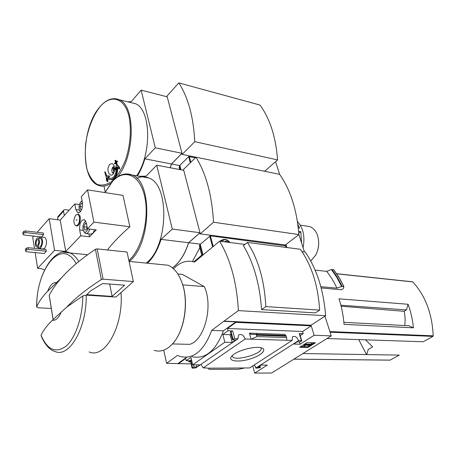 <?xml version="1.0" encoding="UTF-8"?>
<svg xmlns="http://www.w3.org/2000/svg" width="456" height="456" viewBox="0 0 456 456"><rect width="100%" height="100%" fill="white"/><g stroke="black" fill="none" stroke-linecap="round" stroke-linejoin="round"><path stroke-width="0.68" d="M254.226 364.954L256.198 367.952L255.822 368.192L259.931 367.764L260.433 367.285L260.045 367.16L257.714 367.16L260.957 365.079L267.256 365.102L254.693 373.099L252.749 365.911M191.041 363.899L166.617 363.352L177.532 355.378L180.365 356.541C193.538 359.465 203.986 350.749 211.704 330.389L224.027 321.104L311.043 325.225L325.624 315.734L238.368 310.616C236.806 282.64 230.548 259.498 219.592 241.195L194.478 262.092C187.063 259.812 180.074 262.046 173.514 268.789M163.687 350.174L166.617 363.352M254.693 373.099L271.639 373.019L331.244 335.884L314.15 335.257L300.071 344.217L293.732 344.052L297.283 341.778L299.626 341.84L301.502 341.202L301.781 340.832L301.41 340.7L298.555 340.615L255.976 367.952M201.028 364.475L203.171 367.918L206.682 367.918M195.812 367.912L237.981 338.791L234.72 338.694L233.027 339.173L232.497 339.748L232.959 339.919L235.644 339.999L232.144 342.433L224.836 342.239L192.683 364.834L199.905 364.857L196.724 367.069L194.079 367.069L192.21 367.707L192.01 368.015L192.5 368.169L195.812 367.912M190.551 361.825L188.59 361.813L190.141 360.713M206.745 368.174L249.597 367.946L292.131 340.421L245.174 339.007L203.171 367.918M255.822 368.192L255.303 366.299M234.07 354.152C240.301 349.735 254.79 346.246 260.735 347.711C268.105 349.193 261.18 355.897 249.284 359.22C237.456 362.697 227.094 360.952 231.847 355.993L234.07 354.152M192.683 364.834L190.899 357.31L186.185 360.679L185.677 358.49L178.222 363.842M307.15 342.553L299.655 347.295L307.948 347.489L315.449 342.787L307.15 342.553M298.555 340.615C296.947 336.881 294.935 335.61 292.524 336.807L292.131 340.421M201.729 255.155L193.777 261.869L201.729 255.155M245.174 339.007C243.47 334.938 241.241 333.638 238.482 335.103L237.981 338.791M186.185 360.679L190.289 360.713M177.817 273.976L182.297 274.375L204.322 286.602C213.419 306.05 204.687 339.994 189.747 344.343L172.482 343.938M61.275 311.824C58.807 317.952 55.843 320.767 52.383 320.26L66.827 307.03L82.804 295.933L86.218 295.129L115.995 297.05L133.363 281.569L127.064 252.054L97.174 248.885L95.429 249.284C81.339 258.757 70.116 268.179 61.765 277.544L47.681 291.224C50.006 285.2 52.896 282.287 56.344 282.498M41.12 335.667L41.068 335.228C43.229 330.463 47.002 325.476 52.383 320.26M314.15 335.257L311.243 325.863L235.986 322.352L235.86 321.89L224.09 321.337M331.244 335.884L324.951 316.179M235.986 322.352L227.453 328.48L228.051 330.76L222.836 334.482L224.836 342.239M191.947 356.672C205.217 359.567 215.711 350.955 223.429 330.834L235.86 321.89M178.125 363.409L186.675 357.259M234.72 338.694L232.674 330.936L230.981 331.415L230.457 331.996L232.486 339.714M232.674 330.936L228.051 330.76M222.836 334.482L230.126 334.732L231.01 334.105M249.415 333.119L251.074 339.184L256.962 336.585L256.58 335.206L255.708 334.499L251.216 334.299L285.473 335.502L285 334.408L249.415 333.119L251.216 334.299M285.473 335.502L285.946 335.559L286.607 337.56L286.721 340.256M300.185 335.565L303.217 333.604L299.598 333.615M192.21 367.707L190.448 360.246L192.005 367.981M190.448 360.246L191.474 359.727M208.614 368.174L208.899 369.32L208.62 368.174M243.863 368.186L238.163 369.297L208.899 369.32M325.624 315.734C323.617 290.204 316.823 268.972 305.241 252.037L301.975 251.621M244.969 244.405L219.592 241.195M319.656 310.086L315.409 312.896L261.596 309.607C259.72 284.139 253.667 262.821 243.424 245.653L247.391 242.444L300.344 249.267C311.642 265.227 318.077 285.502 319.656 310.086L265.808 306.609C264.48 280.582 258.341 259.19 247.391 242.444M366.749 354.574L368.22 349.444L372.643 346.868L365.45 339.823M358.729 339.6L366.527 354.574M343.87 322.335L408.918 325.744L413.415 327.83C412.606 319.542 410.833 311.687 408.097 304.272L406.461 309.903L404.113 311.311C405.202 315.968 405.401 320.705 404.706 325.521M341.134 306.227L404.113 311.311M340.877 305.207L406.461 309.903M321.172 287.947L341.59 289.765L343.146 288.722L343.944 286.63L341.59 286.493L336.898 288.158L320.842 286.704M315.113 270.1L326.633 271.349L331.426 269.564L333.775 269.827M223.429 330.834L211.704 330.389M224.027 321.104L238.368 310.616M326.633 271.349C330.566 276.193 333.991 281.797 336.898 288.158M293.863 359.174L390.057 360.143L399.291 355.104L302.909 353.537M326.98 338.54L423.276 341.755L432.921 336.385L433.2 335.833C432.191 313.774 425.408 295.807 412.851 281.933L412.526 281.802M408.097 304.272L339.002 298.84C341.647 306.859 343.328 315.364 344.041 324.353L413.415 327.83M47.681 291.224C42.476 296.565 38.811 301.758 36.685 306.82L38.11 307.789L51.3 308.467M120.994 292.592C123.77 325.943 104.846 359.379 89.114 351.889M160.187 264.451L167.928 265.21C174.238 267.809 179.065 274.039 182.406 283.894C188.875 302.784 184.195 331.415 172.699 343.693C166.731 350.134 160.552 352.357 154.174 350.373M163.197 264.748L165.682 264.987M180.502 278.929L182.554 284.202C188.944 302.864 184.327 331.142 172.961 343.282M182.765 284.869L204.322 286.602M261.596 309.607L265.808 306.609M300.766 346.594L307.726 346.76L307.948 347.489M307.726 346.76L309.1 345.899M311.972 344.092L314.116 342.747M304.215 345.084L303.838 346.19L304.403 346.104L304.984 345.209L309.829 345.329L308.934 345.893L309.544 345.91L312.046 344.337L310.536 344.89L304.756 344.736L304.215 345.084L304.044 344.519M303.901 344.611L303.838 346.19M304.585 344.177L304.756 344.736M312.046 344.337L311.824 343.607L311.209 343.59L310.308 344.155L310.536 344.89M310.308 344.155L304.853 344.006M311.209 343.59L311.431 344.326M308.752 345.306L308.934 345.893M227.453 328.48L302.573 331.495L303.217 333.604M232.144 342.433L230.126 334.732M300.071 344.217L299.358 341.835M311.243 325.863L302.573 331.495M196.724 367.069L196.194 364.846M256.962 336.585L286.607 337.56M260.838 347.734L261.014 348.019C264.189 353.451 233.797 362.167 232.366 356.239L232.292 355.549M53.158 319.531L49.276 295.67M49.225 295.357C52.121 289.623 56.305 283.683 61.765 277.544M133.363 281.569L103.102 279.157L101.329 279.574C86.908 288.836 75.405 297.99 66.827 307.03M112.119 296.411L124.619 285.194L102.68 283.529L90.869 290.689L86.737 294.656L112.119 296.411L109.657 284.06M298.783 233.261L300.84 231.671L301.564 242.985M297.842 224.483L299.695 228.108L298.27 227.892M84.451 229.841L83.87 226.78L84.451 229.841L86.207 229.847L84.451 229.841M87.25 227.647L86.207 229.847M86.497 223.759L85.033 223.714L86.423 223.366M83.87 226.78L85.033 223.714L83.87 226.78L86.703 227.134L86.976 228.559M80.575 209.481L80.005 206.494L80.575 209.481L81.538 209.902M82.559 203.644L81.151 203.439L80.005 206.494L81.151 203.439L82.496 203.028M44.243 253.468L46.364 251.182L46.084 249.512L28.05 247.688L26.397 248.161L25.359 249.329L25.616 251.022L26.226 251.712L44.243 253.468M44.112 237.302L44.848 237.388C47.156 240.238 47.088 243.897 44.648 248.366L42.784 249.004L39.581 248.68M107.434 249.973C113.276 242.392 120.749 234.652 129.863 226.763L93.896 222.112L87.472 228.809L86.338 222.916L84.377 219.587C80.946 219.877 79.378 223.332 79.675 229.944L80.775 235.798L65.749 251.473L54.56 250.344L49.174 218.686L37.141 232.281M33.772 236.088L32.724 237.274L34.474 248.338M54.56 250.344L37.643 268.362L35.146 252.578M41.542 236.949L43.628 234.629L43.354 232.993L25.456 230.941L23.826 231.403L22.8 232.588L23.051 234.247L23.666 234.965L41.542 236.949M77.856 214.263L78.574 214.377C82.012 215.585 79.72 227.424 76.357 225.828M93.896 222.112L87.535 189.85L81.305 196.747L82.399 202.453C82.678 209.053 81.122 212.513 77.737 212.832L75.861 209.617L79.372 210.102M79.407 204.601L74.801 203.94L75.861 209.617M74.801 203.94L60.203 220.094L49.174 218.686M65.749 251.473L60.203 220.094M88.948 233.939L89.501 236.812L96.244 229.887L87.472 228.809M89.501 236.812L80.775 235.798M37.643 268.362L41.342 268.675L44.517 269.98M129.863 226.763L123.017 195.419L87.535 189.85M136.846 178.319C140.961 176.426 144.957 176.318 148.844 177.988C169.957 184.657 168.361 246.884 146.176 263.083M147.47 263.209C153.256 257.782 157.776 249.837 161.036 239.371L172.294 229.049L156.721 165.197L146.137 176.107L139.388 176.318M286.003 244.479L284.641 245.539M286.972 247.545L286.02 244.479M304.426 251.929L298.874 234.566C296.885 209.954 290.472 189.884 279.636 174.352L195.972 157.183L183.46 169.512L183.671 170.322M211.835 235.421L211.225 235.946M211.322 235.353L210.712 235.877M199.813 247.711L192.432 261.527M172.453 267.877C179.447 262.884 184.851 254.499 188.664 242.723L200.287 244.131M188.664 242.723L199.927 232.845L200.201 233.894L213.528 222.232C211.994 195.442 206.14 173.759 195.972 157.183M172.414 267.843C179.39 262.844 184.783 254.471 188.584 242.712L199.984 232.72L183.768 170.339L156.721 165.197M161.036 239.371L188.584 242.712M172.294 229.049L199.984 232.72M200.201 233.894L285.388 244.952L298.88 234.566L213.528 222.232M76.682 219.581L76.665 220.476L76.984 219.752L76.682 219.581M75.821 214.987C73.342 219.37 73.279 222.944 75.639 225.72C78.46 225.458 79.754 222.562 79.515 217.033L77.919 214.291L75.821 214.987M86.383 233.632L90.436 234.116L92.859 233.369L94.723 229.699M37.614 247.055L38.84 248.605L40.698 247.967C43.126 243.481 43.195 239.805 40.903 236.949L38.623 238.123M37.215 247.015L39.079 247.203L40.493 246.719C42.34 243.304 42.391 240.517 40.647 238.345L40.094 238.283M38.065 246.468C39.911 243.048 39.963 240.255 38.224 238.078C35.779 236.795 34.137 246.103 36.657 246.958L38.065 246.468M37.848 245.111C39.062 242.866 39.096 241.024 37.951 239.594C36.343 238.75 35.266 244.872 36.919 245.436L37.848 245.111M38.783 241.418L38.503 243.869M46.364 251.182L28.312 249.386L28.05 247.688M28.312 249.386L26.659 249.854L26.397 248.161M26.659 249.854L25.616 251.022M43.628 234.629L25.718 232.6L25.456 230.941M25.718 232.6L24.077 233.067L23.826 231.403M24.077 233.067L23.051 234.247M80.501 211.692L79.458 210.33C78.597 207.166 79.059 204.316 80.832 201.774L82.12 200.993M81.487 201.176L82.04 200.583M80.313 211.915L79.994 211.259M87.968 228.872C86.429 232.64 84.884 233.25 83.328 230.696C82.428 227.441 82.889 224.546 84.708 222.009L85.848 221.291M85.232 221.525L85.705 220.989M89.701 229.083C88.641 232.497 87.216 233.979 85.432 233.523L83.91 231.688M80.005 206.494L82.411 206.836M86.976 228.553L87.028 226.507M86.999 226.353L86.703 227.134M85.033 223.714L86.526 223.907M297.42 221.593C303.28 227.886 305.167 236.59 303.069 247.693M298.617 231.346L300.84 231.671M306.472 226.102L310 226.649C315.387 229.026 318.294 234.333 318.715 242.563C318.733 247.089 317.741 251.25 315.734 255.058L310.747 261.031M318.67 244.479L318.14 248.406M201.905 255.833L199.375 245.995L199.842 244.69L210.364 235.832L285.45 245.869M220.202 241.27L220.63 240.62L223.543 239.457M220.311 241.07L221.268 240.853M224.591 241.828C225.652 240.677 227.071 240.859 228.849 242.364M263.112 170.96L264.793 171.2L277.584 159.908L194.775 141.691C193.464 116.867 188.134 97.27 178.792 82.901L166.942 96.113L167.124 96.814M279.636 174.352L275.584 161.675M190.842 156.163L190.312 156.687M189.918 156.607L190.443 156.083M179.584 169.187L179.464 169.524M107.302 181.556L106.943 178.091L108.956 179.55C114.085 180.16 116.833 175.936 117.203 166.89L119.05 168.811L118.839 167.181L116.611 164.838L115.123 168.463L115.334 170.088L116.491 167.204C116.092 175.246 113.612 178.98 109.058 178.41L107.337 177.196L109.201 176.768L108.448 175.76L106.14 176.301L106.556 180.547L107.302 181.556L107.901 181.659L107.593 178.718M117.83 167.546C117.625 174.483 115.567 178.598 111.652 179.892M119.05 168.811L119.649 168.925L119.444 167.295L117.209 164.947L116.611 164.838M118.839 167.181L119.444 167.295M115.334 170.088L115.932 170.196L116.485 168.805M109.657 178.507L107.935 177.298L109.799 176.871L109.047 175.862L108.448 175.76M107.337 177.196L107.935 177.298M109.201 176.768L109.799 176.871M104.703 171.838L105.86 175.993L106.664 175.845L105.302 171.94L104.703 171.838L106.066 175.742L106.664 175.845M114.576 163.841L115.687 162.712L116.331 164.491L116.582 164.24L115.938 162.461L117.072 161.333L116.935 160.934L115.795 162.068L115.174 160.295L114.923 160.546L115.545 162.319L114.433 163.447L115.174 163.955L115.875 163.242M116.331 164.491L117.181 164.354L116.536 162.575L117.676 161.441L116.935 160.934M116.582 164.24L117.181 164.354M115.938 162.461L116.536 162.575M117.072 161.333L117.676 161.441M116.212 161.652L115.773 160.404L115.174 160.295M108.015 168.025L109.508 164.354L112.085 163.584C116.274 164.998 114.627 176.871 110.483 174.939C108.579 173.816 107.758 171.513 108.015 168.025M113.886 172.847L112.336 172.556C111.549 170.994 111.657 169.239 112.66 167.289L113.43 166.953M114.382 171.359L113.339 166.537L114.188 166.32M113.852 172.824L112.66 167.289M170.27 167.774L171.507 163.989L179.71 165.585M195.937 157.212L182.189 154.39L181.938 153.444L171.507 163.989M182.189 154.39L194.775 141.691M170.191 167.757L171.433 163.978L181.99 153.301L167.215 96.837L141.126 90.145L131.294 101.62L127.697 101.819M104.014 186.202L105.233 192.084M137.416 175.965C140.476 171.028 142.962 165.317 144.865 158.825L155.285 147.795L141.126 90.145M171.433 163.978L144.865 158.825M181.99 153.301L155.285 147.795M130.519 102.503L135.409 103.694C150.947 109.48 152.042 153.689 136.669 175.834M113.31 173.844L113.179 173.383M277.584 159.908C275.834 136.965 269.963 118.674 259.966 105.04L178.792 82.901M57.997 216.503L57.627 217.751L57.986 219.809M69.187 210.153L65.145 209.6L63.732 210.102L63.521 211.179L64.307 215.551M179.687 169.564L179.128 167.409L179.875 165.397L188.647 156.653L195.413 157.73M82.804 295.933C82.741 316.692 75.599 337.85 66.188 346.053C55.809 353.611 47.435 350.003 41.068 335.228M86.218 295.129C86.828 328.326 69.027 358.496 54.754 351.382C50.855 350.333 45.286 346.087 41.103 335.673M333.61 269.65L339.059 277.567L343.773 286.556M331.985 269.467L337.434 277.402L342.142 286.402M331.426 269.564L336.881 277.493L341.59 286.493M293.932 359.134L390.307 360.109M330.076 332.213L432.921 336.385M329.865 331.563L433.2 335.833M336.784 273.834L412.851 281.933M36.685 306.82C36.269 268.145 62.119 236.835 76.146 263.693M63.156 252.151L70.144 253C73.359 254.459 76.232 257.304 78.757 261.533M301.41 340.7L299.227 333.456M233.027 339.173L230.981 331.415M232.731 339.378L230.69 331.62M194.079 367.069L193.549 364.834M192.472 367.525L190.711 360.058M260.045 367.16L259.698 365.889M255.451 334.465L285.918 335.536M256.58 335.206L286.214 336.226M103.102 279.157L97.174 248.885M101.329 279.574L95.429 249.284M87.028 294.787L86.954 294.359M105.04 192.597L112.489 181.448C124.3 168.372 139.741 174.334 144.626 196.262C149.71 218.008 141.913 249.255 128.866 260.507M125.993 173.89L132.16 175.036C152.977 181.693 151.17 244.912 129.202 261.425M79.675 229.944L83.209 230.371M210.364 235.832L213.214 246.565M209.709 236.02L212.638 247.055M285.376 245.636L285.923 247.408M199.842 244.69L202.572 255.269M200.23 244.182L203 254.91M222.294 241.537C224.033 238.762 226.603 239.086 230.006 242.512M221.12 241.389L222.511 239.85M129.088 116.89C131.602 129.709 130.285 145.709 125.514 160.01C121.792 168.959 117.38 175.993 112.273 181.117C107.046 184.783 102.064 185.9 97.322 184.475C92.978 181.608 89.598 176.717 87.164 169.809C85.426 162.04 84.913 153.455 85.625 144.073C87.575 129.931 92.568 116.611 99.454 107.508C110.318 93.662 124.733 97.162 129.088 116.89M114.627 98.616L119.318 99.784C135.934 105.855 134.993 156.602 117.454 176.956M110.66 183.432C106.208 186.304 102.019 186.909 98.103 185.239C79.914 178.524 81.698 127.76 99.505 107.325C106.003 99.55 112.609 97.031 119.318 99.784L135.409 103.694M63.521 211.179L57.627 217.751M189.268 156.476L190.807 162.273M188.647 156.653L190.277 162.792M179.521 165.95L180.496 169.717M179.875 165.397L181.015 169.814M333.752 269.701L339.218 277.63L343.944 286.625M336.705 273.72L412.669 281.819M36.64 307.048C36.206 274.843 54.726 245.345 70.144 253L87.592 254.744M129.059 261.413L167.928 265.21M182.554 284.202L182.406 283.894M301.781 340.832L299.592 333.592M260.433 367.285L259.994 365.695M250.806 334.248L285.422 335.468M255.708 334.499L285.946 335.559M232.292 355.919L232.366 356.239M256.426 333.37L257.007 335.223M53.107 319.576L49.202 295.556M104.983 192.586L112.558 181.214C118.879 174.488 125.417 172.431 132.16 175.036L148.844 177.988M77.919 214.291L78.574 214.377M77.737 212.832L78.654 212.952M44.848 237.388L40.903 236.949M40.647 238.345L38.224 238.078M37.284 245.476L36.919 245.436M81.333 201.324L82.051 200.629M85.124 221.639L85.722 221.029M300.259 225.139L310 226.649M285.519 245.716L286.049 247.426M220.698 241.332L221.616 240.563C224.272 238.534 227.099 239.183 230.109 242.524M276.416 246.183L278.867 246.502M109.058 178.41L109.657 178.513M112.689 172.904L113.447 173.645M113.806 166.326L114.142 166.172M110.483 174.939L111.298 175.075M63.732 210.102L57.838 216.68"/></g></svg>
